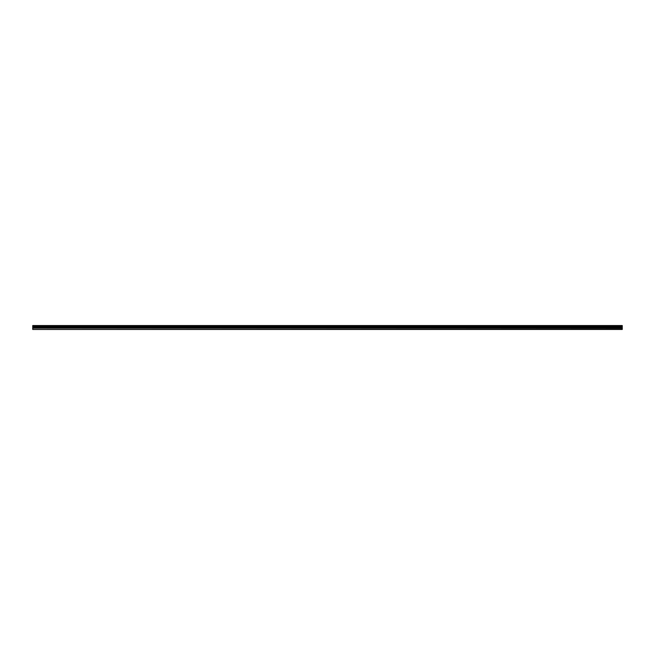 <?xml version="1.0" encoding="UTF-8"?>
<svg xmlns="http://www.w3.org/2000/svg" width="655" height="655" viewBox="0 0 655 655"><rect width="100%" height="100%" fill="white"/><g stroke="black" fill="none" stroke-linecap="round" stroke-linejoin="round"><path stroke-width="0.98" d="M32.75 329.162L32.75 325.543L622.25 325.543L622.25 329.457L32.75 329.457L622.25 329.162M32.75 328.13L622.25 328.13M32.75 326.526L622.25 326.526M32.75 326.206L622.25 326.206M622.25 325.781L32.75 325.781M32.75 326.1L622.25 326.1M622.25 327.394L32.75 327.394M32.75 327.746L622.25 327.746"/></g></svg>
